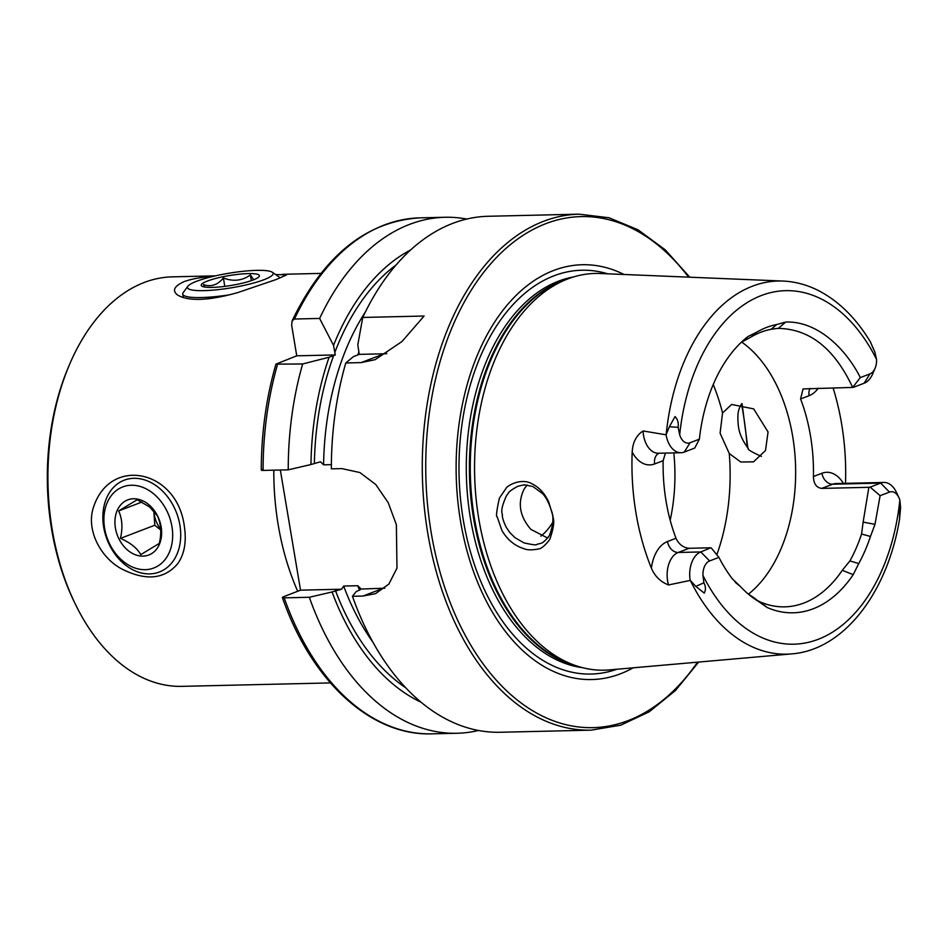 <?xml version="1.0" encoding="UTF-8"?>
<svg xmlns="http://www.w3.org/2000/svg" width="948" height="948" viewBox="0 0 948 948"><rect width="100%" height="100%" fill="white"/><g stroke="black" fill="none" stroke-linecap="round" stroke-linejoin="round"><path stroke-width="1.42" d="M275.572 274.529L286.675 274.873L276.378 279.435L237.948 292.529C209.247 300.658 189.197 301.547 177.786 295.183C171.872 290.728 174.017 286.189 184.244 281.568C191.792 278.866 201.497 277.124 213.359 276.342M330.414 682.915L181.909 686.352A204.815 129.201 -91.3 0 1 74.904 603.236A204.815 129.201 -91.3 0 1 69.382 364.838A204.815 129.201 -91.3 0 1 144.203 282.492A204.815 129.201 -91.3 0 1 172.429 276.852L215.504 275.844M177.667 563.74C164.632 579.074 146.419 581.017 123.003 569.582C101.555 559.13 85.273 530.288 93.698 506.647C110.691 455.87 177.169 469.817 184.362 526.377C186.638 541.853 184.41 554.307 177.667 563.74M332.061 591.967L309.332 597.276L284.187 597.856C282.054 597.832 281.817 597.465 283.476 596.754L300.528 590.166L341.588 589.218L332.061 591.967A237.036 149.535 88.7 0 0 421.149 702.243M735.21 582.297L740.198 586.338A144.001 90.842 88.7 0 0 750.069 595.522A144.001 90.842 88.7 0 0 758.945 601.755L753.873 597.655A139.273 87.856 88.7 0 1 747.545 593.412M870.371 341.813C855.985 318.042 838.553 300.895 818.088 290.396C806.748 284.708 795.052 281.592 783.001 281.058L600.262 273.498A198.428 125.172 88.7 0 0 568.006 278.842A198.428 125.172 88.7 0 0 494.998 576.834A198.428 125.172 88.7 0 0 576.976 666.053A198.428 125.172 88.7 0 0 609.445 669.904L791.627 653.895A186.614 117.73 88.7 0 1 690.298 580.401L695.808 586.385L704.257 593.128C705.928 589.905 705.81 586.48 703.878 582.83L702.966 575.448A176.802 111.532 88.7 0 0 818.219 639.308A176.802 111.532 88.7 0 0 899.853 500.094L900.6 507.536L899.605 518.355L899.688 508.353M658.967 453.239A11.471 8.686 -110.9 0 0 654.641 463.951A35.064 22.124 -91.3 0 1 632.186 452.066A188.652 119.01 88.7 0 0 651.406 568.172C654.843 576.301 660.566 581.894 668.541 584.952L690.298 580.401M632.186 452.066C632.683 442.42 636.309 435.381 643.052 430.961L666.077 434.8L669.371 426.73L675.035 416.587C677.678 419.277 678.721 422.844 678.128 427.323L679.68 434.753A14.173 8.947 -91.3 0 0 690.037 442.752L699.363 439.185L694.73 448.072L684.255 452.078A23.593 14.884 -91.3 0 1 680.996 452.729A23.593 14.884 -91.3 0 1 666.077 434.8M845.509 483.338A190.299 120.052 88.7 0 0 833.091 387.886M549.721 539.507C544.816 545.894 540.87 549.082 537.895 549.082C531.781 550.172 527.23 550.077 524.244 548.797L521.317 547.79C513.271 544.567 506.801 538.808 501.919 530.489L497.155 516.779C495.863 516.968 496.61 510.759 499.395 498.127L506.149 488.184C507.903 485.163 521.613 477.78 531.994 483.8C539.211 487.367 544.816 493.505 548.797 502.215L552.98 516.186C551.689 517.49 557.223 518.023 549.721 539.507M702.966 575.448A14.173 8.947 88.7 0 1 709.614 560.943L718.928 557.377A145.423 91.743 88.7 0 0 732.413 578.896L740.198 586.338M843.4 483.385A35.064 22.124 -91.3 0 0 821.94 473.265A11.471 8.686 -110.9 0 0 832.688 484.215L880.668 483.101L889.485 492.095A14.173 8.947 -91.3 0 1 898.846 497.451A14.173 8.947 -91.3 0 1 899.853 500.094M889.485 492.095L880.123 495.674L874.992 524.327L863.13 522.111L868.866 487.308L821.738 488.398C816.382 487.663 813.609 483.705 813.431 476.524A139.273 87.856 -91.3 0 0 810.576 436.376A139.273 87.856 -91.3 0 0 800.586 398.954L803.051 388.929L852.667 387.424C834.37 348.354 809.355 328.683 777.621 328.399L771.127 329.288L776.732 324.512A144.001 90.842 88.7 0 0 756.741 332.167L748.079 336.469A145.423 91.743 88.7 0 0 743.742 340.048A145.423 91.743 88.7 0 0 699.363 439.185M758.945 601.755L767.264 607.561A145.423 91.743 88.7 0 0 853.224 574.654L858.734 563.562A144.001 90.842 88.7 0 0 870.454 536.473L874.992 524.327M875.099 368.203L872.753 373.749A23.593 14.884 88.7 0 1 864.126 383.229L869.92 373.903A14.173 8.947 88.7 0 0 875.099 368.203A14.173 8.947 88.7 0 0 876.556 359.399L874.85 352.028L870.371 341.813L873.25 348.698M869.92 373.903L860.322 377.577C846.801 350.547 818.705 320.803 785.714 322.059L776.732 324.512M756.741 332.167L751.219 336.907L741.573 342.192A139.273 87.856 88.7 0 0 740.589 342.975M771.127 329.288A139.273 87.856 88.7 0 0 751.219 336.907M870.454 536.473L861.566 534.008L863.13 522.111M757.464 600.558L759.952 601.826A139.273 87.856 88.7 0 0 784.731 606.85A139.273 87.856 88.7 0 0 842.274 570.317L849.906 560.932L858.734 563.562M849.906 560.932A139.273 87.856 88.7 0 0 861.566 534.008M748.493 594.112A139.273 87.856 88.7 0 0 792.753 436.791A139.273 87.856 88.7 0 0 741.703 342.098M709.614 560.943L700.785 551.949L678.223 552.471A11.471 8.686 69.1 0 1 667.487 541.533L675.995 538.274C678.875 544.401 683.271 547.731 689.16 548.288L710.775 547.79L700.785 551.949A23.593 14.884 88.7 0 0 690.156 580.247M675.995 538.274A139.273 87.856 -91.3 0 1 663.15 460.692L665.413 453.085M778.272 328.375L785.714 322.059M466.748 219.047A258.057 162.795 88.7 0 0 445.133 217.27A258.057 162.795 88.7 0 0 319.618 318.445L294.473 319.026L292.103 320.827L291.676 325.306L296.736 355.82L275.951 364.127C266.246 397.639 261.352 432.94 261.281 470.054M410.685 249.905A237.036 149.535 88.7 0 0 333.53 345.368L319.618 318.445M329.11 357.23L302.661 363.973A258.057 162.795 88.7 0 0 288.239 469.841L310.968 464.532A237.036 149.535 88.7 0 1 329.11 357.23L335.284 354.931L333.53 345.368M689.777 277.207L665.271 249.857L638.063 229.819L609.043 217.767L579.169 214.165L488.244 216.274A258.057 162.795 88.7 0 0 362.729 317.45L357.811 344.811L359.221 354.374L353.391 356.661L345.771 362.966A258.057 162.795 88.7 0 0 331.35 468.845L341.884 468.596L359.873 472.542L375.775 484.523L388.242 502.736L396.371 524.742L396.975 568.125L388.881 584.063L375.503 593.661L362.989 596.031L352.443 596.28A258.057 162.795 88.7 0 0 500.189 732.259L591.114 730.15L620.786 725.173L649.226 711.794L675.474 690.511L698.688 662.06M302.661 363.973L275.951 364.127M262.383 469.331C260.712 470.03 260.949 470.398 263.094 470.421L288.239 469.841M284.187 597.856A258.057 162.795 88.7 0 0 431.933 733.835C370.751 736.086 311.169 680.842 282.386 597.536L283.476 596.754M309.332 597.276A258.057 162.795 88.7 0 0 457.078 733.254A258.057 162.795 88.7 0 0 478.586 730.481M310.968 464.532L320.495 461.783L323.588 464.828L331.373 464.65M352.443 596.28L356.341 591.398L359.766 590.094L360.856 588.767L357.763 585.722L343.662 586.054L341.588 589.218M361.247 589.028L383.312 588.246A65.542 49.616 69.1 0 0 384.793 588.187M345.771 362.966L361.093 362.61L375.112 359.671L402.035 341.481L424.1 316.028L362.729 317.45M540.881 536.141A69.631 43.928 88.7 0 0 552.779 522.253M624.045 274.482A207.458 130.883 88.7 0 0 456.201 475.138A207.458 130.883 88.7 0 0 633.157 667.819M768.058 431.968L765.498 450.501L753.553 461.842L740.732 461.996L729.261 453.5L720.089 433.189L722.554 412.973L731.595 404.464L753.696 408.908L768.058 431.968M527.147 485.044L524.208 488.895C517.359 502.831 519.599 516.34 530.916 529.411L547.695 538.061M670.177 520.227A139.273 87.856 88.7 0 0 673.815 452.895M547.316 538.014A73.731 46.511 88.7 0 0 548.608 536.817M280.335 470.03L300.528 590.166M386.831 353.64A65.542 49.616 69.1 0 1 384.141 353.794L359.221 354.374M335.284 354.931L296.736 355.82M506.386 495.887C498.541 513.378 503.341 513.674 502.262 515.38L502.345 515.985C502.345 514.574 501.729 518.094 506.303 527.408L509.751 532.468L514.965 537.658L523.983 542.884C532.669 544.827 536.924 545.337 536.758 544.425L540.324 543.453C542.386 543.346 545.408 540.716 549.378 535.584C553.336 525.085 553.976 516.648 551.274 510.297C547.103 496.942 541.77 492.96 542.611 493.659L532.977 486.561L525.156 484.938C522.763 485.435 528.226 483.753 517.798 486.288C511.896 489.5 508.709 491.858 508.211 493.351L506.386 495.887M761.445 456.415C751.468 451.912 747.071 449.245 748.268 448.392L747.676 447.681C742.284 440.204 739.191 433.046 738.397 426.185C736.584 409.903 740.044 407.996 739.997 406.704L741.656 403.647M718.928 557.377L711.261 547.944M852.667 387.424L860.322 377.577M864.126 383.229L853.437 387.317M868.866 487.308L870.145 487.13L880.123 495.674M898.846 497.451L896.239 492.024A23.593 14.884 -91.3 0 0 883.915 482.449A23.593 14.884 -91.3 0 0 880.668 483.101L870.145 487.13M74.904 603.236L73.766 600.878A200.715 126.617 -91.3 0 1 68.363 367.243L69.382 364.838M258.472 274.683A29.495 5.024 -9.4 0 0 223.704 276.603A29.495 5.024 -9.4 0 0 201.794 286.095A29.495 5.024 -9.4 0 0 231.134 285.455A29.495 5.024 -9.4 0 0 259.112 276.603A29.495 5.024 -9.4 0 0 258.472 274.683M253.685 279.779L250.402 274.944C242.273 280.762 233.279 281.781 223.396 277.989C217.613 284.993 210.966 287.208 203.476 284.625L204.887 287.054M187.905 286.225A43.418 7.394 -9.4 0 0 231.513 287.789A43.418 7.394 -9.4 0 0 272.289 272.254A43.418 7.394 -9.4 0 0 271.768 271.946A43.418 7.394 -9.4 0 0 227.935 273.403A43.418 7.394 -9.4 0 0 187.905 286.225L183.237 292.553A49.154 8.366 -9.4 0 0 182.739 294.105A49.154 8.366 -9.4 0 0 229.238 294.864M279.743 278.131A49.154 8.366 -9.4 0 0 279.731 278.048A49.154 8.366 -9.4 0 0 278.759 276.745L272.289 272.254M224.783 286.379L223.396 277.989M251.35 280.632L250.402 274.944M148.315 504.265A29.495 22.325 -110.9 0 0 114.992 524.41A29.495 22.325 -110.9 0 0 151.55 553.656A29.495 22.325 -110.9 0 0 148.315 504.265M149.642 506.979L137.164 499.75L118.654 510.936C122.28 518.852 122.873 527.989 120.455 538.381C130.243 542.635 137.022 548.051 140.766 554.627L159.276 543.429C161.705 533.214 161.101 524.066 157.475 515.996L149.642 506.979M158.494 487.473A49.154 37.209 -110.9 0 0 124.212 480.198A49.154 37.209 -110.9 0 0 107.041 539.412A49.154 37.209 -110.9 0 0 159.359 572.011A49.154 37.209 -110.9 0 0 180.724 534.376A49.154 37.209 -110.9 0 0 158.494 487.473M153.043 493.327A43.418 32.872 -110.9 0 0 103.996 522.976A43.418 32.872 -110.9 0 0 157.818 566.039A43.418 32.872 -110.9 0 0 153.043 493.327M160.757 530.027L154.773 525.239L120.455 538.381M154.773 525.239L153.837 510.972M141.916 502.037L118.654 510.936M153.849 510.972A24.577 18.605 -110.9 0 0 153.872 511.517A24.577 18.605 -110.9 0 0 160.71 529.126M297.719 591.303A204.815 129.201 -91.3 0 1 273.818 470.172M783.001 281.058A186.614 117.73 88.7 0 0 666.16 434.611M876.556 359.399A176.802 111.532 88.7 0 0 761.315 295.539A176.802 111.532 88.7 0 0 679.68 434.753M292.103 320.827C323.706 255.533 366.331 221.216 419.988 217.85A258.057 162.795 88.7 0 0 294.473 319.026M396.098 264.942A231.644 146.134 88.7 0 0 334.739 352.656M277.503 364.553A258.057 162.795 88.7 0 0 263.094 470.421M333.684 355.476A231.644 146.134 88.7 0 0 314.392 463.216M335.485 590.651A231.644 146.134 88.7 0 0 405.898 687.904M343.662 586.054A225.091 141.999 88.7 0 0 372.979 642.27M365.336 312.046A225.091 141.999 88.7 0 0 323.588 464.828M358.972 351.85A225.091 141.999 88.7 0 0 357.74 355.002M357.763 585.722A225.091 141.999 88.7 0 0 359.47 590.201M579.169 214.165A258.057 162.795 88.7 0 0 422.381 475.92A258.057 162.795 88.7 0 0 591.114 730.15M747.202 447.089A255.605 161.255 88.7 0 0 743.031 412.416A255.605 161.255 88.7 0 0 741.514 403.86M688.604 277.16A255.605 161.255 88.7 0 0 466.428 298.241A255.605 161.255 88.7 0 0 474.604 651.371A255.605 161.255 88.7 0 0 697.515 662.166M607.704 273.806A201.971 127.423 88.7 0 0 459.069 475.078A201.971 127.423 88.7 0 0 616.852 669.252M573.599 276.935A196.378 123.88 88.7 0 0 466.369 474.912A196.378 123.88 88.7 0 0 582.641 667.7M566.975 279.245A196.378 123.88 88.7 0 0 469.473 474.829A196.378 123.88 88.7 0 0 575.922 665.709M568.006 278.842L562.863 280.798A196.544 123.987 88.7 0 0 470.35 474.818A196.544 123.987 88.7 0 0 571.751 664.347L576.976 666.053M722.554 412.973A163.85 103.368 88.7 0 0 713.24 384.497M716.807 554.805A163.85 103.368 88.7 0 0 729.261 453.5M362.989 596.031L383.312 588.246M361.093 362.61L384.141 353.794M680.996 452.729L658.445 453.251A23.593 14.884 -91.3 0 1 643.052 430.961M678.128 427.323L669.371 426.73M690.037 442.752L684.255 452.078M654.641 463.951L663.15 460.692M667.487 541.533A35.064 22.124 88.7 0 0 651.406 568.172M668.541 584.952A23.593 14.884 88.7 0 1 678.223 552.471L689.16 548.288M703.878 582.83L695.808 586.385M810.03 388.419A11.471 8.686 69.1 0 0 809.094 395.695A35.064 22.124 88.7 0 0 818.231 388.23M809.094 395.695L800.586 398.954M821.94 473.265L813.431 476.524M883.915 482.449L835.935 483.563A23.593 14.884 -91.3 0 0 832.688 484.215L821.738 488.398M748.079 336.469L741.573 342.192M853.224 574.654L842.274 570.317M767.264 607.561L759.952 601.826M320.934 273.403L282.326 274.304M899.747 517.975C888.027 591.967 844.052 649.984 791.627 653.895M419.988 217.85L445.133 217.27M431.933 733.835L457.078 733.254M747.806 447.847L742.071 403.718M183.331 297.708L182.739 294.105"/></g></svg>
